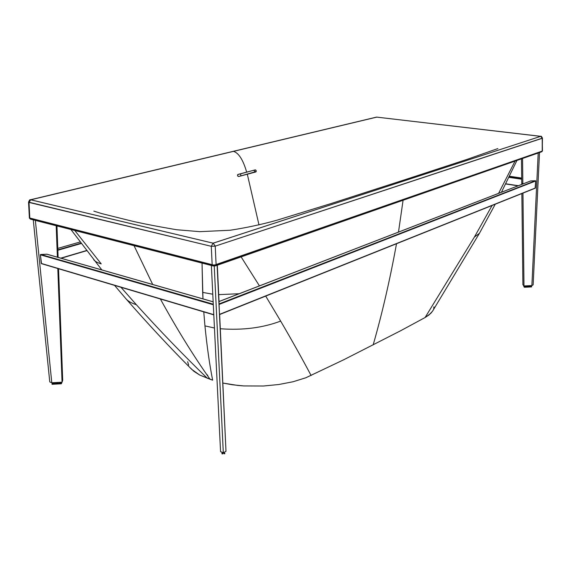 <?xml version="1.0" encoding="UTF-8"?>
<svg xmlns="http://www.w3.org/2000/svg" width="571" height="571" viewBox="0 0 571 571"><rect width="100%" height="100%" fill="white"/><g stroke="black" fill="none" stroke-linecap="round" stroke-linejoin="round"><path stroke-width="0.86" d="M57.685 382.434L56.693 383.07L55.879 382.741L56.886 383.055L56.829 382.484L56.886 383.055L57.764 382.434M55.623 382.984L56.929 383.462L55.551 382.841L55.751 382.541L56.643 383.198L58.042 382.42L56.929 383.462L58.056 382.684M58.114 382.905L56.401 383.491L55.587 383.041M61.582 382.227L58.049 382.42L61.582 382.227M56.957 383.455L61.368 383.198L59.327 383.02L59.427 382.67L61.725 382.27L59.427 382.67L59.327 383.02L61.368 383.198L56.957 383.455M52.104 383.726L56.401 383.491L52.104 383.726L52.161 384.29L61.311 383.791L61.49 382.97L61.547 383.519L52.161 384.29L52.104 383.726M55.737 382.549L52.339 382.756L54.373 382.927L54.274 383.277L51.968 383.676L54.274 383.277L54.373 382.927L52.339 382.756L55.737 382.549M59.491 383.02L59.455 382.649L59.491 383.02M59.534 383.013L59.498 382.641L59.534 383.013M61.725 382.27L61.775 382.827M52.282 383.412L52.239 383.02L52.282 383.412M52.382 383.405L52.346 383.034L52.382 383.405M52.054 384.283L51.997 383.712L52.054 384.283M51.968 383.676L52.025 384.24L51.968 383.676M528.125 286.307L528.154 285.743L528.125 286.307L527.04 286.114L528.125 286.307M527.019 285.8L527.404 285.85M528.246 286.378L528.532 285.9L528.246 286.378L526.797 286.121L528.246 286.378M526.819 286.142L527.818 286.635L528.767 286.364L526.783 286.356M531.615 286.878L524.492 287.263L524.249 286.635L524.235 287.12L524.271 286.621L525.72 286.299L524.128 286.364L524.107 286.828L523.864 286.199L523.843 286.671L523.885 286.185L526.755 286.035L523.885 286.185L525.905 286.506L524.421 286.785L527.818 286.635L524.513 286.792L524.492 287.263L531.537 286.92L531.537 286.292L529.602 286.114L530.987 285.828L528.618 285.943L531.08 285.835L529.602 286.1L531.558 286.449L528.254 286.613L531.558 286.449L531.537 286.92L531.637 286.428L531.622 286.892M523.85 286.685L523.864 286.199M224.767 453.01L224.803 453.652M221.926 452.196L221.948 453.181L222.761 453.188L222.804 452.553L222.761 453.188L221.948 453.181L221.926 452.196M223.889 452.453L223.953 453.117L224.589 453.103L223.953 453.117L223.889 452.453M222.033 453.888L222.005 453.238L222.033 453.888L222.133 453.253L222.162 453.902L222.669 453.874L222.64 453.224L222.797 453.838L223.033 452.646L222.797 453.838L222.033 453.888M221.948 453.181L221.976 453.831L221.948 453.181M223.989 453.767L223.953 453.117L224.118 453.781L224.082 453.138L224.118 453.781L224.624 453.752L224.589 453.103L224.753 453.717L223.989 453.767M223.903 453.06L223.932 453.709L223.903 453.06M213.804 314.814L41.519 263.681L40.398 254.673L47.029 254.223M40.627 254.509L213.276 304.207L40.812 254.473L46.858 254.209L213.161 301.845L47.072 254.231L213.161 301.802M213.797 314.65L41.24 263.424L213.797 314.65M40.377 254.802L213.304 304.75L40.377 254.802L41.24 263.424M521.701 179.215L508.882 177.331L521.701 179.215M505.699 183.783L518.361 185.703L505.699 183.783M521.751 183.612L521.73 181.935L521.751 183.612M521.701 178.901L509.025 177.039L521.701 178.901M505.613 183.948L518.018 185.832L505.613 183.955M509.403 176.253L521.687 178.045M219.492 314.585L218.95 301.545L530.459 181.05M218.964 301.595L530.587 180.971M530.552 180.986L535.677 180.85L535.113 188.244M535.041 188.252L219.507 314.542L535.134 188.237M535.377 187.987L219.492 314.371L535.377 187.987L535.705 180.993L219.021 304.471L219.492 314.371M219.5 314.592L535.177 188.216M535.484 180.764L219 303.936L219.021 304.471L535.705 180.993M535.362 180.757L530.752 180.936L218.95 301.602L219 303.936L535.362 180.757M81.253 243.51L57.857 250.255L81.253 243.51M60.762 258.149L86.578 250.512L60.762 258.149M80.996 243.167L57.842 249.834L80.996 243.167M61.097 258.249L86.692 250.669M57.785 248.399L80.111 241.983M56.95 225.938L58.121 257.4L56.95 225.938M58.542 268.741L62.696 380.293L58.542 268.741M49.77 381.928L33.261 219.856L49.77 381.928L51.797 382.756L35.359 220.392L51.797 382.756L62.068 382.199L57.807 268.52L62.068 382.199L62.696 380.293L62.068 382.199L51.797 382.756L49.77 381.928M57.378 257.186L56.201 225.745L57.378 257.186M58.006 257.314L57.807 256.129L58.006 257.314M57.543 257.228L57.785 256.122L57.543 257.228M523.978 285.95L531.879 285.564L538.203 153.007L531.879 285.564L533.143 284.879L539.509 152.55L533.143 284.879L531.879 285.564L523.978 285.95L522.95 193.112L523.978 285.95L522.908 284.751L521.865 193.548L522.908 284.751L523.978 285.95M522.565 158.474L522.843 183.969L522.565 158.474M521.758 184.39L521.466 158.859L521.758 184.39M521.923 184.326L522.244 183.341L522.593 184.069L522.151 183.348L521.923 184.326M220.563 451.64L211.37 265.586L220.563 451.64L223.311 452.76L214.246 266.057L223.311 452.76L225.995 451.311L217.123 265.294L225.995 451.311L219.642 314.528L225.995 451.311L223.311 452.76L220.563 451.64M219.036 301.531L217.323 265.222L219.036 301.531M219.45 313.443L219.043 304.957L219.45 313.443M240.598 173.848L240.891 175.932L240.598 173.848M206.545 374.219L207.801 375.44M405.389 179.565L409.036 179.265L540.609 136.355L376.767 117.126L233.51 151.358C238.742 152.971 243.132 159.894 246.672 172.128L255.187 169.887L256.236 170.715L255.822 171.964L247.314 174.226L258.991 224.91L247.314 174.226L238.649 176.532L237.772 176.096L237.515 175.069L238.007 174.419L246.672 172.128C243.132 159.894 238.742 152.971 233.51 151.358L30.791 199.8L213.126 243.16L409.036 179.265L405.389 179.565L331.244 203.497L277.235 220.128C262.153 224.36 246.465 227.736 230.184 230.241L199.821 231.662L176.646 229.735C158.602 226.687 143.735 223.825 132.051 221.141L101.652 213.568L93.837 211.12M237.593 175.74L238.649 176.532L256.251 171.514L255.808 170.058L255.187 169.887L237.722 174.598M253.731 170.386L254.78 171.214L254.645 172.278L254.78 171.214L253.731 170.386M376.789 117.119L30.706 199.814L213.161 243.182L540.666 136.348L376.789 117.119L540.651 136.348L213.183 243.175L30.727 199.793L376.724 117.119L540.609 136.355L213.126 243.16L30.791 199.8L376.789 117.119M376.353 117.148L30.349 199.793C30.077 199.25 29.478 200.021 28.55 202.105L29.007 202.427L30.713 199.814L29.007 202.427L211.277 246.308L213.069 243.182L211.277 246.308L215.224 246.137L213.183 243.175L215.224 246.137L542.229 138.289L540.673 136.355L542.45 138.103L215.224 246.137L211.277 246.308L28.55 202.113M29.392 217.929L214.154 265.201L542.236 151.079L542.45 138.111C541.536 136.433 540.994 135.834 540.83 136.326L377.181 117.169M237.914 385.446L222.876 383.055L232.304 384.768L243.689 385.925L237.914 385.446M190.6 368.131L193.912 371.343L199.779 375.076L210.014 379.237C193.483 355.847 176.939 329.103 160.372 298.99C176.939 329.103 193.483 355.847 210.014 379.237L212.655 380.165C209.557 364.576 206.988 346.483 204.939 325.884L214.453 328.004L204.939 325.884C206.988 346.483 209.557 364.576 212.655 380.165L199.779 375.076L191.756 369.408M188.658 365.105L187.645 361.714M433.917 306.805L433.724 308.483M433.068 310.26L432.839 310.703M432.504 311.252L428.942 314.999L425.074 317.533L400.671 330.723L343.499 359.873L305.963 377.724L293.101 381.742L278.762 384.519L263.424 386.01L243.689 385.925L263.424 386.01L278.762 384.519L293.101 381.742L305.678 377.831L343.499 359.873L400.328 330.902L425.074 317.533L430.727 313.422L432.611 311.081M213.889 266.007L215.688 265.793L216.116 264.923L215.224 246.137L216.116 264.88L212.184 265.058L212.712 265.929L212.184 265.058L211.277 246.308L212.184 265.058L29.813 218.35L30.384 219.121L29.813 218.35L29.007 202.427L29.592 218.265M541.786 151.75L215.688 265.793L216.116 264.923L542.229 151.108L541.786 151.75L542.45 150.908L542.229 138.289L542.236 151.079L216.116 264.88L542.236 151.079L541.494 151.779M207.38 378.309C183.741 355.476 160.066 330.952 136.369 304.736C131.337 303.08 127.875 301.095 125.97 298.79C127.875 301.095 131.337 303.08 136.369 304.736C160.066 330.952 183.741 355.476 207.38 378.309M495.257 204.197L479.44 233.303L474.394 237.072L425.074 317.533L474.394 237.072L492.102 205.46L474.394 237.072L479.44 233.303L432.461 311.323M403.083 200.257L398.487 232.09L403.083 200.257M396.51 243.724C389.914 280.011 382.127 313.736 373.156 344.913C382.127 313.736 389.914 280.011 396.51 243.724M498.597 193.348L515.071 161.093L498.597 193.348M241.126 256.9L259.441 285.893L241.126 256.9M265.708 296.092L280.654 321.088C292.488 341.358 302.637 359.502 311.109 375.525C302.637 359.502 292.488 341.358 280.654 321.088C262.817 327.847 242.704 330.409 220.313 328.753C242.704 330.409 262.817 327.847 280.654 321.088L265.708 296.092M134.071 245.737L152.707 284.486L134.071 245.737M204.939 325.884L203.776 311.887L204.939 325.884M202.976 298.883L202.041 263.188L202.669 292.402L212.783 294.208L202.669 292.402L202.976 298.883M74.808 230.52L101.217 263.888C97.434 262.739 94.929 261.347 93.708 259.705C94.929 261.347 97.434 262.739 101.217 263.888L74.808 230.52M120.973 287.284L136.369 304.736L120.973 287.284M29.392 218.129L28.55 202.12M29.357 218.029L30.384 219.121L213.304 265.965M215.346 265.808L214.803 265.943M218.707 294.636L239.192 293.73L218.707 294.636M212.712 265.929L215.674 265.8M61.497 382.963L61.547 383.526M528.546 285.728L528.525 286.114M524.228 287.106L524.249 286.635M41.519 263.681L213.804 314.864M86.706 250.683L61.133 258.256M497.891 148.56L467.178 159.338L405.546 179.515M376.368 117.141L376.988 117.105M114.557 285.379L125.97 298.79C147.982 323.95 169.865 347.446 191.628 369.28M101.838 269.919L70.932 229.528M501.431 192.256L516.926 160.444"/></g></svg>
